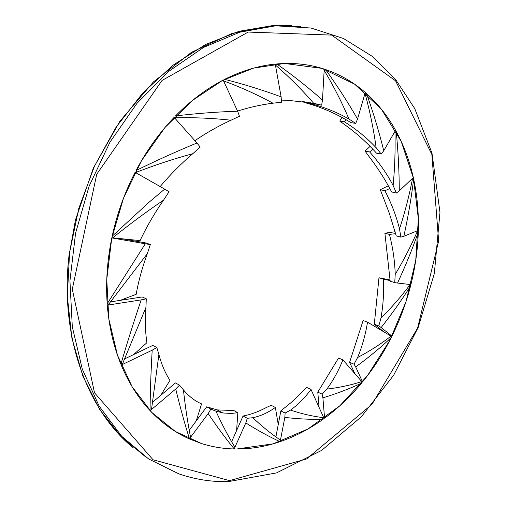 <?xml version="1.0" encoding="UTF-8"?>
<svg xmlns="http://www.w3.org/2000/svg" width="507" height="507" viewBox="0 0 507 507"><rect width="100%" height="100%" fill="white"/><g stroke="black" fill="none" stroke-linecap="round" stroke-linejoin="round"><path stroke-width="0.76" d="M236.788 448.993C224.855 448.974 213.162 447.18 201.697 443.606L175.384 431.495L151.796 412.432L132.124 386.746L117.472 355.16L108.796 318.833L106.774 279.294L111.717 238.404L123.499 198.167L141.561 160.605L164.933 127.549L192.362 100.494L222.408 80.493L253.589 68.115L284.509 63.47L321.85 68.35L354.634 84.181L381.378 109.163L401.157 141.276L413.516 178.464L418.338 218.77L415.746 260.338L406.069 301.443L389.769 340.438L367.442 375.731L339.867 405.758L308.015 428.96L273.134 443.834L236.788 448.993M223.448 79.954L223.669 80.911C241.389 87.483 257.81 94.91 272.931 103.2L281.569 102.205L281.119 96.85C263.329 90.278 244.513 84.441 224.671 79.326C241.579 70.847 258.443 65.764 275.25 64.072L281.119 96.85M272.931 103.194C261.289 104.664 249.488 107.294 237.549 111.084M223.72 81.253L223.669 80.911M108.149 304.916L147.322 253.69L150.313 244.564L145.313 243.778L107.192 303.769L107.224 305.195M150.313 244.564L146.149 243.011L122.187 238.797M107.192 303.769C105.678 282.241 107.224 260.281 111.819 237.91L145.313 243.778M147.322 253.69C142.15 267.804 138.443 281.347 136.18 294.313L120.165 300.372M151.498 409.529L158.894 354.501L156.834 347.504L152.195 350.185C150.953 371.39 150.237 391.531 150.059 410.607C138.297 398.052 128.683 382.867 121.224 365.059L152.195 350.185M156.834 347.504L152.753 345.419L124.221 359.083M158.894 354.501C161.676 364.825 165.371 373.431 169.991 380.313L160.782 395.308M135.299 171.93L135.996 172.393C155.522 164.857 174.452 158.628 192.799 153.691L200.195 147.106L196.95 143.006C176.981 151.232 156.676 160.408 136.028 170.536C146.688 150.459 159.388 132.726 174.135 117.351L196.95 143.006M192.799 153.691C181.037 163.736 170.156 174.687 160.161 186.557M139.355 174.744L135.996 172.393M354.025 364.191L355.692 366.948C368.513 357.568 380.345 347.802 391.195 337.649L391.658 336.521L391.062 336.147C380.687 344.12 369.54 351.243 357.6 357.524L354.025 364.191L349.596 362.328L354.818 373.589M361.738 381.562L362.556 381.917L355.692 366.948M357.606 357.53C362.182 346.465 365.49 334.671 367.531 322.148L363.132 320.525L349.596 362.328M367.531 322.148L391.062 336.147M391.195 337.649C383.14 353.62 373.596 368.38 362.556 381.917M378.805 325.9L381.15 327.547C391.93 313.877 401.734 300.03 410.556 285.999L410.765 284.776L410.087 284.649C401.265 296.462 391.55 307.635 380.941 318.162L378.805 325.9L374.299 324.233L384.236 332.085M389.465 335.197L391.955 336.128L381.15 327.547M380.941 318.168C383.191 305.531 384.021 292.539 383.431 279.186L378.97 277.76L374.299 324.233M383.431 279.186L390.143 280.561M408.566 284.338L410.087 284.649M378.97 277.76L390.117 279.991M410.556 285.999C406.075 303.376 399.877 320.088 391.955 336.128M410.765 284.776L409.84 284.484M394.744 282.621L390.175 281.163L384.895 233.188L389.427 234.418C392.874 247.72 394.801 261.035 395.219 274.369L394.744 282.621L397.539 283.052C405.41 266.112 412.33 249.121 418.3 232.079L418.243 230.843L417.521 230.97C411.057 245.908 403.623 260.37 395.213 274.363M418.3 232.079C417.724 249.691 415.258 267.202 410.904 284.611L397.539 283.052M389.427 234.418L395.637 233.657M416.697 231.072L417.521 230.97M384.895 233.188L395.111 231.743M418.243 230.843L417.641 230.691M400.86 237.124L403.851 236.262C408.046 217.199 411.316 198.136 413.655 179.091L413.313 177.938L412.597 178.318C409.276 195.518 404.916 212.382 399.51 228.917L400.86 237.124L396.227 235.869L389.389 213.441L380.307 189.7L384.889 190.74L389.832 188.522M413.655 179.091C417.204 195.689 418.769 212.794 418.345 230.406L403.851 236.262M399.51 228.917C396.195 215.786 391.322 203.053 384.889 190.74M380.307 189.7L388.318 185.771M413.313 177.938L412.99 177.868M275.535 64.04L275.478 65.086C289.579 77.33 302.311 90.062 313.662 103.295L321.653 105.177L322.477 100.088C308.351 87.572 293.116 75.518 276.771 63.926L284.509 63.47C298.452 63.141 311.691 65.01 324.233 69.098L322.477 100.088M321.653 105.177L302.749 101.508M313.668 103.295L287.659 100.266L281.512 100.139M122.219 364.577L145.94 307.4L146.282 298.807L141.193 299.878C133.766 321.863 126.997 343.315 120.888 364.254C113.562 346.294 109.037 326.597 107.3 305.163L141.193 299.878M146.282 298.807L142.182 296.956L110.222 301.912M145.94 307.4C144.977 320.437 145.3 332.205 146.91 342.713L133.582 354.602M381.226 154.065L383.761 150.718C379.008 131.547 373.26 112.484 366.504 93.529L365.61 92.813L365.097 93.656C370.009 111.743 373.697 129.786 376.156 147.784L381.226 154.065L376.505 153.171C367.081 142.765 356.979 133.626 346.192 125.761L339.791 121.065L344.405 121.813L345.977 119.671M366.504 93.529C378.07 103.929 387.766 116.192 395.606 130.324L383.761 150.718M376.156 147.784C366.96 137.917 356.377 129.26 344.405 121.813M364.818 94.036L365.097 93.656M339.791 121.065L341.908 117.409M365.61 92.813L365.192 92.762M394.953 131.446C395.441 149.654 394.833 167.659 393.128 185.48L396.366 193.028L399.282 190.886C399.199 171.011 398.172 151.181 396.201 131.402L395.504 130.502M396.366 193.028L391.677 191.969C385.174 179.592 377.867 168.115 369.755 157.531L365.027 151.073L369.635 151.948L372.879 149.267M396.201 131.402C403.902 145.623 409.605 161.011 413.319 177.558L399.282 190.886M393.128 185.48C386.822 173.489 378.989 162.31 369.635 151.948M365.027 151.073L370.085 146.377M324.163 70.289C333.752 86.355 342.022 102.61 348.974 119.05L355.705 123.41L357.543 119.031C347.941 102.287 337.263 85.784 325.513 69.522L324.404 69.174L324.188 69.928M355.705 123.41L350.977 122.643C338.904 115.209 326.388 109.392 313.434 105.183L305.702 102.851L310.284 103.529L310.62 102.718M325.513 69.522C340.292 74.599 353.55 82.242 365.281 92.451L357.543 119.031M348.981 119.044C337.199 112.313 324.303 107.142 310.284 103.529M305.702 102.851L305.898 101.945M174.478 116.99L174.966 117.751C194.682 117.402 213.358 118.22 231.002 120.216L239.475 116.255L237.612 111.217C217.68 111.844 196.989 113.41 175.53 115.907C190.404 100.811 206.286 88.871 223.181 80.093L237.612 111.217M231.002 120.216C218.669 125.856 206.628 132.682 194.884 140.686M175.739 119.151L174.966 117.751M322.135 394.167L322.908 397.843C336.718 393.616 349.596 388.717 361.548 383.146L362.22 382.183L361.764 381.594C350.73 385.162 339.088 387.665 326.831 389.097L322.135 394.167L317.781 392.126L319.093 407.419M323.751 417.774L324.575 418.18L322.908 397.843M326.831 389.097C333.245 380.434 338.6 370.687 342.897 359.85L338.568 358.031L317.781 392.126M342.897 359.85L361.764 381.594M361.548 383.146C350.4 396.582 338.08 408.262 324.575 418.18M111.857 237.732L112.681 237.834C129.684 224.151 146.643 211.59 163.565 200.151L169.04 191.728L164.686 189.124L149.292 202.02L112.174 236.224C117.022 213.872 124.659 192.571 135.096 172.323L164.686 189.124M163.565 200.151C154.382 213.409 146.555 226.895 140.078 240.61L112.681 237.834M190.562 437.275C187.647 422.489 185.27 406.69 183.426 389.87L179.516 385.168L175.739 389.008C180.105 407.045 184.7 423.7 189.51 438.986C175.054 432.579 161.923 423.142 150.129 410.683L175.739 389.008M179.516 385.168L175.416 382.937L152.113 402.64M183.426 389.87C189.016 396.455 195.068 401.126 201.571 403.883L196.298 420.823M285.13 413.066L284.826 417.4C298.376 418.991 311.159 419.593 323.168 419.207L324.011 418.49L323.726 417.711C313.022 416.437 301.957 413.902 290.53 410.087L285.13 413.066L280.853 410.879L275.865 437.085M323.168 419.207C309.568 428.966 295.232 436.445 280.149 441.641L284.826 417.4M290.53 410.093C298.129 404.624 304.954 397.735 310.994 389.42L306.741 387.43L291.405 402.324L280.853 410.879M310.994 389.42L323.726 417.711M234.931 447.256C228.346 436.476 222.015 424.448 215.938 411.171L210.868 409.092L208.193 413.573C217.04 426.793 225.729 438.587 234.266 448.961C223.194 448.714 212.344 446.927 201.697 443.606L189.345 438.916L208.193 413.573M210.868 409.092L206.717 406.798L189.155 430.43M215.938 411.171L223.555 413.009L231.262 413.446L237.834 412.73L233.727 410.518L217.135 409.909L206.717 406.798M237.834 412.73L236.598 430.544M280.447 440.076C271.302 433.935 262.094 426.482 252.822 417.724L247.277 418.288L245.8 422.914C257.721 430.43 269.141 436.685 280.048 441.673L280.149 441.641M247.277 418.288L243.062 416.013L231.566 441.863M280.048 441.673C264.939 446.825 249.647 449.253 234.171 448.961L245.8 422.914M252.822 417.73C260.763 416 268.273 412.571 275.352 407.438L271.169 405.308L265.712 407.843C257.867 411.957 250.319 414.682 243.062 416.013M275.352 407.438L278.248 424.568M300.828 26.478L275.593 25.806L239.678 32.233L203.522 47.443L168.736 71.348L137.004 103.314L109.987 142.137L89.15 186.101L75.587 233.1L69.934 280.802L72.311 326.882L82.324 369.235L99.157 406.132L121.693 436.299L148.64 458.962L178.673 473.798C194.903 479.407 211.482 482.011 228.41 481.618L276.499 472.904L321.641 450.4L361.409 416.703L393.724 375.123L418.18 327.452L434.328 273.558L439.968 212.376L431.983 153.139L414.751 108.593L395.866 79.929L371.961 56.169L343.461 38.488L311.019 28.031L272.487 25.61L291.88 25.737M229.532 480.636L153.057 459.779L94.524 392.83L72.298 289.231L96.736 174.212L162.063 80.448L248.177 32.055L331.667 35.103L395.606 80.847L431.85 154.432L438.644 241.11L417.572 328.175L371.91 404.421L306.621 458.943L229.532 480.636M146.13 457.282L120.989 436.546L99.562 409.326L82.888 376.207L71.899 338.125L67.323 296.386L69.579 252.575L78.75 208.504L94.524 166.049L116.204 127.01L142.79 92.971L173.052 65.175L205.639 44.464L239.203 31.263L272.487 25.61L232.048 33.405L191.595 52.265L153.425 81.919L119.931 121.205L93.358 168.109L75.492 219.873L68.977 255.801C59.585 336.768 87.362 410.626 133.442 447.973M222.453 412.831L217.135 409.909"/></g></svg>
